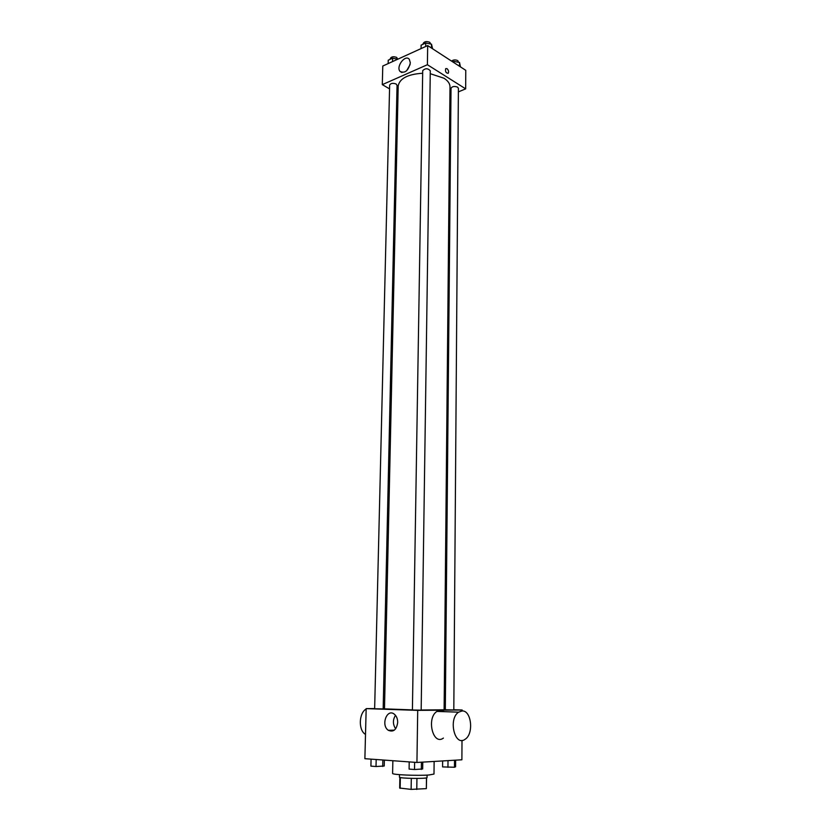 <?xml version="1.0" encoding="UTF-8"?>
<svg xmlns="http://www.w3.org/2000/svg" width="831" height="831" viewBox="0 0 831 831"><rect width="100%" height="100%" fill="white"/><g stroke="black" fill="none" stroke-linecap="round" stroke-linejoin="round"><path stroke-width="1.25" d="M411.303 778.377L411.127 789.388L399.68 788.048L399.877 777.401M426.48 777.858L426.345 788.629L426.594 777.826M426.345 788.629L411.127 789.388M416.944 778.439L416.778 789.44M427.072 775.105L427.041 777.556C427.768 778.959 398.672 778.502 399.431 777.13L399.482 774.669M400.345 777.525L400.147 788.37M392.855 760.718L392.606 773.401C391.578 774.762 417.702 775.905 429.056 774.98L433.99 774.056L434.135 761.445M462.005 740.379L461.891 759.794L416.933 762.463L364.882 758.693L366.17 708.625L374.646 708.573M453.809 709.736L462.171 710.006L462.171 710.962M444.118 709.414L445.323 709.456M421.172 710.017L444.118 709.799L449.997 86.829C449.966 83.661 447.982 80.804 444.034 78.249L430.25 73.689M422.657 73.242C407.751 74.219 399.597 78.478 398.194 86.019L384.493 708.864L412.405 709.903M383.174 708.521L384.504 708.511M462.171 710.006L417.713 710.37L366.17 708.625M382.042 708.916L383.174 708.874L397.052 85.313L396.107 83.993C392.866 82.861 390.715 83.225 389.646 85.084L374.646 708.75L382.042 708.916M452.853 709.934L453.809 709.892L458.4 88.304L457.58 87.12C454.339 85.988 452.147 86.382 451.025 88.304L445.312 709.757L452.853 709.934M421.172 710.152L412.405 710.017L422.709 70.635C425.275 68.121 427.799 68.163 430.292 70.749L421.172 710.152M417.713 710.37L416.933 762.463M397.696 722.43C396.574 729.805 393.447 732.423 388.316 730.293C380.702 725.38 386.851 708.324 394.174 714.068C396.48 715.907 397.654 718.69 397.696 722.43M443.411 738.084C432.961 745.947 426.168 718.057 436.94 711.419L440.44 710.245L444.325 711.679M462.088 710.962C471.426 710.162 474.023 733.846 465.163 739.237C454.806 747.246 447.93 718.908 458.608 712.167L462.088 710.962M372.548 708.583L366.793 708.625M366.118 709.009L366.118 709.009C358.753 713.091 358.286 730.542 365.505 734.375M395.649 728.818C392.741 724.362 392.679 719.864 395.483 715.325M449.914 95.357L450.963 94.931M458.38 91.877L465.672 88.865L427.394 64.725L382.302 84.637L389.562 88.886M396.875 93.165L398.018 93.83M382.302 84.637L382.779 66.033L427.685 45.58L465.776 70.334L465.672 88.865M427.685 45.58L427.394 64.725M410.327 62.855C408.333 70.812 404.894 73.658 400.033 71.404C395.701 66.563 405.466 53.932 409.361 59.406L410.327 62.855M446.985 68.609C448.543 70.136 448.958 71.695 448.231 73.284C445.998 73.201 445.146 71.653 445.686 68.641L446.985 68.609C448.543 70.136 448.958 71.695 448.231 73.284C445.998 73.201 445.146 71.653 445.686 68.641L446.985 68.609M406.608 70.77L410.119 64.579M432.587 48.769L431.518 44.188L425.752 43.015L421.109 45.144L421.057 48.593M431.518 44.188L431.466 48.042M425.752 43.015L425.701 46.484M423.124 44.22L423.135 43.555C424.267 41.488 426.48 41.072 429.783 42.308L430.676 44.022M397.789 59.198L392.648 58.18L388.233 60.206L388.15 63.592M392.648 58.18L392.575 61.577M390.269 59.271L390.29 58.565C391.349 56.633 393.489 56.259 396.699 57.432L397.634 59.167M460.436 66.864L459.533 62.502L453.965 61.38L452.791 61.899M459.533 62.502L459.501 66.251M453.965 61.38L453.955 62.647M451.565 61.099C453.321 59.718 455.398 59.562 457.788 60.632L458.598 62.315M422.761 762.12L422.667 768.976L414.513 769.516L409.091 769.091L409.216 761.902M421.431 762.193L421.327 769.454M414.627 762.297L414.513 769.516M384.369 760.105L384.234 766.016L376.017 766.514L370.906 766.12L371.073 759.139M382.852 759.991L382.707 766.462M376.183 759.513L376.017 766.514M455.627 760.168L455.575 766.805L454.474 767.252L442.58 766.909L442.632 760.936M454.526 760.23L454.474 767.252M448.002 760.625L447.951 767.304M436.94 711.419L458.608 712.167M394.361 730.127L388.316 730.293M401.924 72.557L400.033 71.404"/></g></svg>
